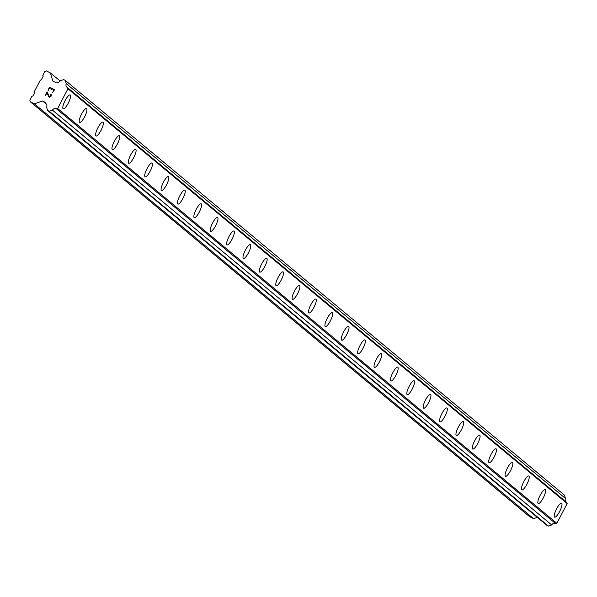 <?xml version="1.0" encoding="UTF-8"?>
<svg xmlns="http://www.w3.org/2000/svg" width="597" height="597" viewBox="0 0 597 597"><rect width="100%" height="100%" fill="white"/><g stroke="black" fill="none" stroke-linecap="round" stroke-linejoin="round"><path stroke-width="0.9" d="M561.583 503.256A7.746 1.978 -63.4 0 1 561.68 503.316A7.746 1.978 -63.4 0 1 559.77 511.271A7.746 1.978 -63.4 0 1 554.635 517.106A7.746 1.978 -63.4 0 1 554.538 517.039A7.746 1.978 -63.4 0 1 556.441 509.084A7.746 1.978 -63.4 0 1 561.583 503.256A7.746 1.978 -63.4 0 1 561.673 503.316A7.746 1.978 -63.4 0 1 559.77 511.263A7.746 1.978 -63.4 0 1 554.628 517.106M545.203 489.644A7.746 1.978 -63.4 0 1 545.3 489.712A7.746 1.978 -63.4 0 1 543.389 497.659A7.746 1.978 -63.4 0 1 538.255 503.495A7.746 1.978 -63.4 0 1 538.158 503.428A7.746 1.978 -63.4 0 1 540.061 495.48A7.746 1.978 -63.4 0 1 545.203 489.644A7.746 1.978 -63.4 0 1 545.292 489.704A7.746 1.978 -63.4 0 1 543.389 497.652A7.746 1.978 -63.4 0 1 538.248 503.495M528.815 476.033A7.746 1.978 -63.4 0 1 528.92 476.1A7.746 1.978 -63.4 0 1 527.009 484.048A7.746 1.978 -63.4 0 1 521.875 489.883A7.746 1.978 -63.4 0 1 521.778 489.816A7.746 1.978 -63.4 0 1 523.681 481.869A7.746 1.978 -63.4 0 1 528.815 476.033A7.746 1.978 -63.4 0 1 528.912 476.093A7.746 1.978 -63.4 0 1 527.009 484.04A7.746 1.978 -63.4 0 1 521.868 489.883M512.435 462.421A7.746 1.978 -63.4 0 1 512.539 462.488A7.746 1.978 -63.4 0 1 510.629 470.443A7.746 1.978 -63.4 0 1 505.495 476.272A7.746 1.978 -63.4 0 1 505.398 476.212A7.746 1.978 -63.4 0 1 507.301 468.257A7.746 1.978 -63.4 0 1 512.435 462.421A7.746 1.978 -63.4 0 1 512.532 462.481A7.746 1.978 -63.4 0 1 510.629 470.429A7.746 1.978 -63.4 0 1 505.487 476.272M496.055 448.81A7.746 1.978 -63.4 0 1 496.159 448.877A7.746 1.978 -63.4 0 1 494.249 456.832A7.746 1.978 -63.4 0 1 489.115 462.66A7.746 1.978 -63.4 0 1 489.01 462.6A7.746 1.978 -63.4 0 1 490.921 454.645A7.746 1.978 -63.4 0 1 496.055 448.81A7.746 1.978 -63.4 0 1 496.152 448.877A7.746 1.978 -63.4 0 1 494.249 456.817A7.746 1.978 -63.4 0 1 489.107 462.66M479.675 435.198A7.746 1.978 -63.4 0 1 479.779 435.265A7.746 1.978 -63.4 0 1 477.869 443.22A7.746 1.978 -63.4 0 1 472.734 449.048A7.746 1.978 -63.4 0 1 472.63 448.989A7.746 1.978 -63.4 0 1 474.54 441.034A7.746 1.978 -63.4 0 1 479.675 435.198A7.746 1.978 -63.4 0 1 479.772 435.265A7.746 1.978 -63.4 0 1 477.869 443.205A7.746 1.978 -63.4 0 1 472.727 449.048M463.294 421.594A7.746 1.978 -63.4 0 1 463.399 421.654A7.746 1.978 -63.4 0 1 461.488 429.609A7.746 1.978 -63.4 0 1 456.354 435.444A7.746 1.978 -63.4 0 1 456.25 435.377A7.746 1.978 -63.4 0 1 458.16 427.422A7.746 1.978 -63.4 0 1 463.294 421.594A7.746 1.978 -63.4 0 1 463.391 421.654A7.746 1.978 -63.4 0 1 461.488 429.601A7.746 1.978 -63.4 0 1 456.347 435.437M446.914 407.982A7.746 1.978 -63.4 0 1 447.019 408.042A7.746 1.978 -63.4 0 1 445.108 415.997A7.746 1.978 -63.4 0 1 439.974 421.833A7.746 1.978 -63.4 0 1 439.87 421.766A7.746 1.978 -63.4 0 1 441.78 413.811A7.746 1.978 -63.4 0 1 446.914 407.982A7.746 1.978 -63.4 0 1 447.011 408.042A7.746 1.978 -63.4 0 1 445.108 415.99A7.746 1.978 -63.4 0 1 439.967 421.833M430.534 394.371A7.746 1.978 -63.4 0 1 430.638 394.43A7.746 1.978 -63.4 0 1 428.728 402.385A7.746 1.978 -63.4 0 1 423.594 408.221A7.746 1.978 -63.4 0 1 423.489 408.154A7.746 1.978 -63.4 0 1 425.4 400.199A7.746 1.978 -63.4 0 1 430.534 394.371A7.746 1.978 -63.4 0 1 430.631 394.43A7.746 1.978 -63.4 0 1 428.728 402.378A7.746 1.978 -63.4 0 1 423.586 408.221M414.154 380.759A7.746 1.978 -63.4 0 1 414.258 380.826A7.746 1.978 -63.4 0 1 412.348 388.774A7.746 1.978 -63.4 0 1 407.214 394.61A7.746 1.978 -63.4 0 1 407.109 394.542A7.746 1.978 -63.4 0 1 409.02 386.595A7.746 1.978 -63.4 0 1 414.154 380.759A7.746 1.978 -63.4 0 1 414.251 380.819A7.746 1.978 -63.4 0 1 412.348 388.766A7.746 1.978 -63.4 0 1 407.206 394.61M397.774 367.148A7.746 1.978 -63.4 0 1 397.871 367.215A7.746 1.978 -63.4 0 1 395.968 375.162A7.746 1.978 -63.4 0 1 390.834 380.998A7.746 1.978 -63.4 0 1 390.729 380.931A7.746 1.978 -63.4 0 1 392.639 372.983A7.746 1.978 -63.4 0 1 397.774 367.148A7.746 1.978 -63.4 0 1 397.871 367.207A7.746 1.978 -63.4 0 1 395.968 375.155A7.746 1.978 -63.4 0 1 390.826 380.998M381.393 353.536A7.746 1.978 -63.4 0 1 381.49 353.603A7.746 1.978 -63.4 0 1 379.588 361.558A7.746 1.978 -63.4 0 1 374.453 367.386A7.746 1.978 -63.4 0 1 374.349 367.327A7.746 1.978 -63.4 0 1 376.259 359.372A7.746 1.978 -63.4 0 1 381.393 353.536A7.746 1.978 -63.4 0 1 381.49 353.596A7.746 1.978 -63.4 0 1 379.588 361.543A7.746 1.978 -63.4 0 1 374.446 367.386M365.013 339.924A7.746 1.978 -63.4 0 1 365.11 339.992A7.746 1.978 -63.4 0 1 363.207 347.932A7.746 1.978 -63.4 0 1 358.066 353.775A7.746 1.978 -63.4 0 1 357.969 353.715A7.746 1.978 -63.4 0 1 359.879 345.76A7.746 1.978 -63.4 0 1 365.013 339.924A7.746 1.978 -63.4 0 1 365.11 339.992A7.746 1.978 -63.4 0 1 363.207 347.947A7.746 1.978 -63.4 0 1 358.066 353.775M348.633 326.313A7.746 1.978 -63.4 0 1 348.723 326.38A7.746 1.978 -63.4 0 1 346.82 334.327A7.746 1.978 -63.4 0 1 341.685 340.163A7.746 1.978 -63.4 0 1 341.588 340.103A7.746 1.978 -63.4 0 1 343.499 332.148A7.746 1.978 -63.4 0 1 348.633 326.313A7.746 1.978 -63.4 0 1 348.73 326.38A7.746 1.978 -63.4 0 1 346.827 334.335A7.746 1.978 -63.4 0 1 341.685 340.171M332.253 312.701A7.746 1.978 -63.4 0 1 332.342 312.768A7.746 1.978 -63.4 0 1 330.44 320.716A7.746 1.978 -63.4 0 1 325.305 326.552A7.746 1.978 -63.4 0 1 325.208 326.492A7.746 1.978 -63.4 0 1 327.119 318.537A7.746 1.978 -63.4 0 1 332.253 312.709A7.746 1.978 -63.4 0 1 332.35 312.768A7.746 1.978 -63.4 0 1 330.447 320.723A7.746 1.978 -63.4 0 1 325.305 326.559M315.873 299.09A7.746 1.978 -63.4 0 1 315.962 299.157A7.746 1.978 -63.4 0 1 314.059 307.104A7.746 1.978 -63.4 0 1 308.925 312.947A7.746 1.978 -63.4 0 1 308.828 312.88A7.746 1.978 -63.4 0 1 310.738 304.925A7.746 1.978 -63.4 0 1 315.873 299.097A7.746 1.978 -63.4 0 1 315.97 299.157A7.746 1.978 -63.4 0 1 314.067 307.112A7.746 1.978 -63.4 0 1 308.925 312.947M299.493 285.485A7.746 1.978 -63.4 0 1 299.582 285.545A7.746 1.978 -63.4 0 1 297.679 293.493A7.746 1.978 -63.4 0 1 292.545 299.336A7.746 1.978 -63.4 0 1 292.448 299.269A7.746 1.978 -63.4 0 1 294.358 291.321A7.746 1.978 -63.4 0 1 299.493 285.485A7.746 1.978 -63.4 0 1 299.59 285.553A7.746 1.978 -63.4 0 1 297.687 293.5A7.746 1.978 -63.4 0 1 292.545 299.336M283.112 271.874A7.746 1.978 -63.4 0 1 283.202 271.933A7.746 1.978 -63.4 0 1 281.299 279.881A7.746 1.978 -63.4 0 1 276.165 285.724A7.746 1.978 -63.4 0 1 276.068 285.657A7.746 1.978 -63.4 0 1 277.978 277.709A7.746 1.978 -63.4 0 1 283.112 271.874A7.746 1.978 -63.4 0 1 283.209 271.941A7.746 1.978 -63.4 0 1 281.306 279.889A7.746 1.978 -63.4 0 1 276.165 285.724M266.732 258.262A7.746 1.978 -63.4 0 1 266.822 258.322A7.746 1.978 -63.4 0 1 264.919 266.269A7.746 1.978 -63.4 0 1 259.785 272.113A7.746 1.978 -63.4 0 1 259.688 272.053A7.746 1.978 -63.4 0 1 261.59 264.098A7.746 1.978 -63.4 0 1 266.732 258.262A7.746 1.978 -63.4 0 1 266.829 258.329A7.746 1.978 -63.4 0 1 264.926 266.277A7.746 1.978 -63.4 0 1 259.785 272.113M250.352 244.651A7.746 1.978 -63.4 0 1 250.442 244.71A7.746 1.978 -63.4 0 1 248.539 252.658A7.746 1.978 -63.4 0 1 243.404 258.501A7.746 1.978 -63.4 0 1 243.307 258.441A7.746 1.978 -63.4 0 1 245.21 250.486A7.746 1.978 -63.4 0 1 250.352 244.651A7.746 1.978 -63.4 0 1 250.449 244.718A7.746 1.978 -63.4 0 1 248.546 252.673A7.746 1.978 -63.4 0 1 243.404 258.501M233.964 231.039A7.746 1.978 -63.4 0 1 234.061 231.106A7.746 1.978 -63.4 0 1 232.158 239.046A7.746 1.978 -63.4 0 1 227.024 244.889A7.746 1.978 -63.4 0 1 226.927 244.83A7.746 1.978 -63.4 0 1 228.83 236.875A7.746 1.978 -63.4 0 1 233.972 231.039A7.746 1.978 -63.4 0 1 234.069 231.106A7.746 1.978 -63.4 0 1 232.166 239.061A7.746 1.978 -63.4 0 1 227.024 244.889M217.584 217.427A7.746 1.978 -63.4 0 1 217.681 217.495A7.746 1.978 -63.4 0 1 215.778 225.442A7.746 1.978 -63.4 0 1 210.644 231.278M210.547 231.218A7.746 1.978 -63.4 0 1 212.45 223.263A7.746 1.978 -63.4 0 1 217.592 217.427A7.746 1.978 -63.4 0 1 217.689 217.495A7.746 1.978 -63.4 0 1 215.786 225.45A7.746 1.978 -63.4 0 1 210.644 231.285A7.746 1.978 -63.4 0 1 210.547 231.218M201.204 203.816A7.746 1.978 -63.4 0 1 201.301 203.883A7.746 1.978 -63.4 0 1 199.398 211.831A7.746 1.978 -63.4 0 1 194.264 217.666A7.746 1.978 -63.4 0 1 194.167 217.607A7.746 1.978 -63.4 0 1 196.07 209.651A7.746 1.978 -63.4 0 1 201.211 203.823A7.746 1.978 -63.4 0 1 201.308 203.883A7.746 1.978 -63.4 0 1 199.405 211.838A7.746 1.978 -63.4 0 1 194.264 217.674M184.824 190.212A7.746 1.978 -63.4 0 1 184.921 190.271A7.746 1.978 -63.4 0 1 183.018 198.219A7.746 1.978 -63.4 0 1 177.884 204.062A7.746 1.978 -63.4 0 1 177.787 203.995A7.746 1.978 -63.4 0 1 179.69 196.04A7.746 1.978 -63.4 0 1 184.831 190.212A7.746 1.978 -63.4 0 1 184.928 190.271A7.746 1.978 -63.4 0 1 183.025 198.226A7.746 1.978 -63.4 0 1 177.884 204.062M168.444 176.6A7.746 1.978 -63.4 0 1 168.541 176.66A7.746 1.978 -63.4 0 1 166.638 184.607A7.746 1.978 -63.4 0 1 161.503 190.45A7.746 1.978 -63.4 0 1 161.406 190.383A7.746 1.978 -63.4 0 1 163.309 182.436A7.746 1.978 -63.4 0 1 168.451 176.6A7.746 1.978 -63.4 0 1 168.548 176.667A7.746 1.978 -63.4 0 1 166.645 184.615A7.746 1.978 -63.4 0 1 161.503 190.45M152.063 162.988A7.746 1.978 -63.4 0 1 152.16 163.048A7.746 1.978 -63.4 0 1 150.257 170.996A7.746 1.978 -63.4 0 1 145.123 176.839A7.746 1.978 -63.4 0 1 145.026 176.772A7.746 1.978 -63.4 0 1 146.929 168.824A7.746 1.978 -63.4 0 1 152.071 162.988A7.746 1.978 -63.4 0 1 152.168 163.056A7.746 1.978 -63.4 0 1 150.265 171.003A7.746 1.978 -63.4 0 1 145.123 176.839M135.683 149.377A7.746 1.978 -63.4 0 1 135.78 149.437A7.746 1.978 -63.4 0 1 133.877 157.384A7.746 1.978 -63.4 0 1 128.743 163.227A7.746 1.978 -63.4 0 1 128.646 163.168A7.746 1.978 -63.4 0 1 130.549 155.213A7.746 1.978 -63.4 0 1 135.691 149.377A7.746 1.978 -63.4 0 1 135.788 149.444A7.746 1.978 -63.4 0 1 133.885 157.399A7.746 1.978 -63.4 0 1 128.743 163.227M119.303 135.765A7.746 1.978 -63.4 0 1 119.4 135.825A7.746 1.978 -63.4 0 1 117.497 143.773A7.746 1.978 -63.4 0 1 112.363 149.616A7.746 1.978 -63.4 0 1 112.266 149.556A7.746 1.978 -63.4 0 1 114.169 141.601A7.746 1.978 -63.4 0 1 119.31 135.765A7.746 1.978 -63.4 0 1 119.407 135.832A7.746 1.978 -63.4 0 1 117.505 143.787A7.746 1.978 -63.4 0 1 112.363 149.616M102.923 122.154A7.746 1.978 -63.4 0 1 103.02 122.221A7.746 1.978 -63.4 0 1 101.117 130.161A7.746 1.978 -63.4 0 1 95.983 136.004A7.746 1.978 -63.4 0 1 95.886 135.944A7.746 1.978 -63.4 0 1 97.789 127.989A7.746 1.978 -63.4 0 1 102.93 122.154A7.746 1.978 -63.4 0 1 103.027 122.221A7.746 1.978 -63.4 0 1 101.117 130.176A7.746 1.978 -63.4 0 1 95.983 136.004M86.543 108.542A7.746 1.978 -63.4 0 1 86.64 108.609A7.746 1.978 -63.4 0 1 84.737 116.557A7.746 1.978 -63.4 0 1 79.595 122.392A7.746 1.978 -63.4 0 1 79.505 122.333A7.746 1.978 -63.4 0 1 81.408 114.378A7.746 1.978 -63.4 0 1 86.55 108.55A7.746 1.978 -63.4 0 1 86.647 108.609A7.746 1.978 -63.4 0 1 84.737 116.564A7.746 1.978 -63.4 0 1 79.602 122.4M70.162 94.93A7.746 1.978 -63.4 0 1 70.259 94.998A7.746 1.978 -63.4 0 1 68.356 102.945A7.746 1.978 -63.4 0 1 63.215 108.788A7.746 1.978 -63.4 0 1 63.125 108.721A7.746 1.978 -63.4 0 1 65.028 100.766A7.746 1.978 -63.4 0 1 70.17 94.938A7.746 1.978 -63.4 0 1 70.267 94.998A7.746 1.978 -63.4 0 1 68.356 102.953A7.746 1.978 -63.4 0 1 63.222 108.788M54.043 89.834L52.043 88.834L54.043 89.834L52.678 92.46L54.043 89.834M52.043 88.834L50.969 90.102M49.723 87.669L51.715 88.669L49.715 87.669L48.35 90.296L49.566 87.162L54.551 89.662L52.67 92.46M54.551 89.662L49.566 87.162L48.021 90.125M50.976 94.184L51.446 95.05L50.917 96.647L49.424 97.154L48.581 96.423L48.932 96.908M48.581 96.423L48.021 95.229L48.581 96.423M48.021 95.229L47.073 92.751L48.021 95.229M47.073 92.751L45.618 95.542L47.073 92.751M45.618 95.542L47.111 91.863L49.148 96.572L50.596 96.453L51.088 94.968L50.499 94.386L51.096 94.968L50.141 96.796L48.812 96.117M47.118 91.863L45.29 95.378M66.274 83.67A3.022 2.918 129.7 0 0 67.476 87.587L67.939 88.744L57.648 108.497L56.424 108.811A3.022 2.918 129.7 0 0 52.491 110.154L49.2 111.273L47.596 110.467L46.596 107.199A3.022 2.918 129.7 0 0 45.394 103.274L45.23 102.356L42.551 101.012L34.335 103.818L30.32 101.803L29.85 100.266L31.902 96.326L32.932 95.975L34.716 92.542L34.402 91.52L40.297 80.199L41.32 79.849L43.111 76.423L42.797 75.401L44.85 71.453L46.387 70.931L50.409 72.946L52.909 81.117L55.588 82.461L56.446 82.058A3.022 2.918 129.7 0 0 60.379 80.714L63.67 79.595L65.274 80.401L66.274 83.67L565.486 498.465L564.486 495.197L65.274 80.401M565.777 501.629A3.022 2.918 129.7 0 1 565.486 498.465M47.596 110.467L546.807 525.263L548.419 526.069L551.703 524.95A3.022 2.918 129.7 0 1 555.635 523.606L556.867 523.3L567.15 503.54L566.687 502.383L67.476 87.587M30.32 101.803L529.532 516.599L533.546 518.614L537.278 517.345M34.335 103.818L533.546 518.614M42.551 101.012L46.484 104.281M45.394 103.274L46.305 104.035M49.2 111.273L548.419 526.069M52.491 110.154L551.703 524.95M56.424 108.811L555.635 523.606M57.648 108.497L556.867 523.3M67.939 88.744L567.15 503.54M50.409 72.946L60.17 81.05"/></g></svg>

